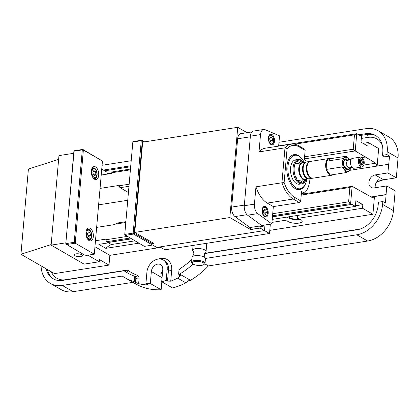 <?xml version="1.0" encoding="UTF-8"?>
<svg xmlns="http://www.w3.org/2000/svg" width="419" height="419" viewBox="0 0 419 419"><rect width="100%" height="100%" fill="white"/><g stroke="black" fill="none" stroke-linecap="round" stroke-linejoin="round"><path stroke-width="0.63" d="M191.834 259.461A69.339 52.726 120 0 1 180.228 268.537A2.31 1.76 120 0 0 178.929 270.69L178.62 274.204A6.165 4.688 120 0 1 179.672 274.078L190.509 280.332A74.734 56.827 -60 0 0 208.421 265.924L367.646 241.04A28.508 21.678 -60 0 0 393.441 210.663L395.175 190.807L386.727 185.931L385.459 203.026L382.856 201.523L382.605 204.414A28.508 21.678 120 0 1 356.815 234.792L205.457 258.439M190.509 280.332A6.165 4.688 -60 0 0 185.895 282.872L177.656 278.122A74.734 56.827 120 0 1 170.743 281.17L171.696 270.25A14.639 11.13 -60 0 0 158.56 259.015M166.207 280.363L167.197 269.045A12.329 9.375 -60 0 0 163.211 259.953L164.515 260.702A12.329 9.375 120 0 1 168.496 269.799L167.506 281.112L166.207 280.363A74.734 56.827 120 0 1 161.708 281.709L172.544 287.963A74.734 56.827 -60 0 0 185.895 282.872M161.834 281.783L161.137 289.749L150.301 283.495L151.348 271.522A6.934 5.274 120 0 1 154.763 265.4A6.934 5.274 120 0 1 160.519 264.625A6.934 5.274 120 0 1 162.755 269.742L161.708 281.709M146.734 284.003L146.655 284.93A74.734 56.827 120 0 1 138.637 283.653L139.061 278.824A2.31 0.786 5 0 1 135.861 278.373L135.505 282.406L134.206 281.652A74.734 56.827 120 0 1 124.757 277.603L135.588 283.857A74.734 56.827 -60 0 0 161.137 289.749M124.757 277.603A74.734 56.827 120 0 1 122.28 276.063L62.29 285.439A28.508 21.678 120 0 1 50.38 283.417L61.216 289.665A28.508 21.678 -60 0 0 73.126 291.692L132.964 282.338M398.05 157.958A28.508 21.678 -60 0 0 388.842 136.929L378.011 130.681A28.508 21.678 120 0 1 387.214 151.709L386.962 154.595L389.56 156.098L387.863 172.937L396.311 177.813L398.05 157.958L387.214 151.709M396.311 177.813L383.636 179.793A6.934 5.274 -60 0 0 380.96 180.924L376.885 181.563M377.126 166.071L378.656 148.541L368.254 142.539L363.084 143.35M383.338 155.758L383.223 157.088L389.56 156.098M146.655 284.93L147.629 284.711L145.922 283.532L146.912 272.214A12.329 9.375 -60 0 1 152.977 261.325A12.329 9.375 -60 0 1 163.211 259.953M167.506 281.112L170.743 281.17M383.223 157.088A2.31 0.786 -175 0 0 384.228 156.538A2.31 0.786 -175 0 0 383.825 156.041L382.526 155.287L386.962 154.595M358.764 134.787L365.656 133.713L366.955 134.462L360.062 135.541M382.526 155.287L382.777 152.401A23.113 17.577 -60 0 0 375.314 135.353A23.113 17.577 -60 0 0 365.656 133.713M177.656 278.122A6.165 4.688 120 0 1 179.269 276.592L180.317 275.498L178.62 274.204M269.789 230.356L372.91 214.245L374.455 196.553L386.182 194.725M58.629 159.367L28.403 169.061L20.95 254.254L54.491 273.607L109.003 265.091L109.857 255.344L160.728 247.393M382.856 201.523L378.42 202.22L378.168 205.106A23.113 17.577 -60 0 1 357.255 229.738L204.54 253.6M135.505 282.406L138.637 283.653M278.97 142.271L366.101 128.659A28.508 21.678 120 0 1 378.011 130.681M102.074 165.285L131.205 160.728M103.362 170.067L130.759 165.783M193.107 264.049A74.734 56.827 120 0 1 179.672 274.078M46.069 268.747A23.113 17.577 -60 0 0 53.077 278.745A23.113 17.577 -60 0 0 62.73 280.384L123.521 270.884A2.31 1.76 120 0 1 124.485 271.051A2.31 1.76 120 0 1 124.579 271.109L125.883 271.863A69.339 52.726 -60 0 0 128.104 273.303M124.579 271.109A69.339 52.726 120 0 0 127.449 272.931A69.339 52.726 120 0 0 133.609 275.822A2.31 1.76 120 0 1 133.813 275.917A2.31 1.76 120 0 1 134.557 277.624L135.861 278.373A2.31 1.76 120 0 0 135.112 276.666A2.31 1.76 120 0 0 134.908 276.571M96.637 227.391L114.361 224.626A1.927 1.467 -60 0 0 115.34 224.113L116.969 223.07L125.873 221.682M128.424 192.515L120.064 187.696L118.687 185.847A1.927 1.467 -60 0 0 118.572 185.774A1.927 1.467 -60 0 0 117.77 185.638L119.473 186.617M349.813 170.339L376.891 166.107L375.78 163.19L355.228 150.95L356.737 133.692L354.474 134.834L353.217 149.206L355.228 150.95L304.398 158.89M120.064 187.696L128.968 186.303M118.687 185.847L129.146 184.213M304.582 156.806L353.217 149.206M130.477 169.046L112.701 171.827L111.705 172.769L130.403 169.847M294.573 144.194L354.474 134.834M368.254 142.539L367.94 146.152L361.005 142.151L361.508 136.374L356.737 133.692L278.656 145.896M111.705 172.769L111.648 173.419L101.22 175.048M349.87 187.471L348.613 201.838L350.624 203.582L352.133 186.329L349.87 187.471L301.235 195.071M125.8 222.479L115.34 224.113M385.967 194.599L374.24 196.427L372.753 197.847L352.133 186.329L301.308 194.269M127.172 236.436L105.845 239.768L106.583 241.716L129.979 238.06M272.539 215.785L350.624 203.582L351.923 204.336L272.455 216.749M348.613 201.838L272.722 213.695M95.469 240.747L105.902 239.118L105.845 239.768M106.583 241.716L111.344 244.539L134.845 240.862M50.38 283.417A28.508 21.678 120 0 1 41.072 265.866M371.134 196.914L374.455 196.553M376.891 166.107L388.617 164.274M375.78 163.19L363.781 165.065M365.164 157.062L361.916 157.57M351.237 159.241L349.106 159.571M386.727 185.931L374.047 187.916A6.934 5.274 120 0 1 371.15 187.424A6.934 5.274 120 0 1 369.28 180.51A6.934 5.274 120 0 1 375.183 174.917L387.863 172.937M100.047 188.403L117.77 185.638M375.267 187.722A6.934 5.274 120 0 1 378.792 179.672L380.96 180.924M162.357 274.283L160.912 273.45A6.934 5.274 120 0 1 162.64 271.077M81.595 254.668A4.08 1.383 5 0 1 82.302 255.548A4.08 1.383 5 0 1 78.117 256.569A4.08 1.383 5 0 1 74.173 254.836A4.08 1.383 5 0 1 77.091 253.773A4.08 1.383 5 0 1 81.595 254.668M208.421 265.924L204.786 263.823M297.705 215.418L297.443 218.409A7.704 2.614 5 0 1 302.209 221.284A7.704 2.614 5 0 1 294.484 223.227A7.704 2.614 5 0 1 286.853 220.064L287.115 217.073M287.382 217.032A7.704 2.614 -175 0 0 292.724 219.357A7.704 2.614 -175 0 0 300.224 219.289M111.444 244.523A19.264 14.644 -60 0 0 105.792 248.352L98.858 244.35L108.432 242.858M138.867 243.182L105.792 248.352M288.764 216.817A6.165 2.09 -175 0 0 292.818 218.823A6.165 2.09 -175 0 0 299.082 218.849M286.853 220.064L271.962 222.389M109.857 255.344L94.945 246.744M351.923 204.336L355.385 206.405L355.888 200.633L362.823 204.634L362.508 208.243L372.91 214.245M362.508 208.243L297.443 218.409M362.823 204.634L355.438 205.787M98.612 204.839L127.743 200.287M355.385 206.405L272.224 219.399M106.945 174.152L107.112 172.23L101.733 169.129M87.89 255.187L99.277 261.755L99.465 259.591L109.003 265.091M134.206 281.652L134.557 277.624M150.301 283.495A74.734 56.827 120 0 1 145.922 283.532M365.195 156.701L361.461 157.287M351.583 158.827L348.891 159.251M362.131 191.719L361.613 191.797M20.95 254.254L51.176 244.565M99.277 261.755L84.067 264.132L51.128 245.125L65.877 242.821M73.713 153.296L58.959 155.601L51.128 245.125M131.283 238.809L107.882 242.465M351.918 204.404L272.45 216.822M131.377 238.861L107.877 242.538M91.688 169.124A5.395 2.985 -98.9 0 1 93.233 167.888A5.395 2.985 -98.9 0 1 94.511 168.166A5.395 2.985 -98.9 0 1 97.124 173.875A5.395 2.985 -98.9 0 1 94.898 178.546A5.395 2.985 -98.9 0 1 93.049 177.839M95.553 166.93A6.547 3.624 81.1 0 0 91.881 168.611A6.547 3.624 81.1 0 0 93.39 178.274A6.547 3.624 81.1 0 0 98.575 176.111A6.547 3.624 81.1 0 0 95.553 166.93M102.44 161.048L82.8 149.421L82.307 149.892L74.221 242.308L75.226 243.182L83.371 150.044L102.44 161.048L94.296 254.186L86.686 255.37L84.554 255.071L65.778 243.942L73.864 151.531L74.063 151.18L82.307 149.892L83.371 150.044L82.8 149.421L74.561 150.709L74.063 151.18L65.778 243.942M74.221 242.308L65.982 243.596L66.349 244.565L75.226 243.182L94.296 254.186M90.185 228.303A6.547 3.624 81.1 0 0 86.508 229.979A6.547 3.624 81.1 0 0 88.021 239.642A6.547 3.624 81.1 0 0 93.207 237.479A6.547 3.624 81.1 0 0 90.185 228.303M86.319 230.492A5.395 2.985 -98.9 0 1 87.864 229.256A5.395 2.985 -98.9 0 1 89.137 229.533A5.395 2.985 -98.9 0 1 91.756 235.248A5.395 2.985 -98.9 0 1 89.53 239.914A5.395 2.985 -98.9 0 1 87.681 239.212M132.875 141.596L124.731 234.734L132.875 141.596L141.753 140.208L144.215 141.926M152.102 242.418L152.008 243.502L134.237 233.247L142.324 140.831L141.255 140.684L133.169 233.095L124.93 234.383L125.302 235.358L133.541 234.069L151.741 244.57L151.343 245.272L144.372 246.362L124.731 234.734M152.008 243.502L151.741 244.57M134.237 233.247L133.541 234.069L133.169 233.095L134.237 233.247M144.613 141.863L141.753 140.208L141.255 140.684L133.017 141.968M151.751 244.539L156.732 247.414L264.489 230.576L260.157 228.077L250.646 229.565L229.842 217.561L237.741 127.308L247.058 132.687M260.157 228.077L260.168 227.957A1.54 0.854 81.1 0 0 259.502 226.061L260.283 226.632L263.451 226.14L263.535 225.213M250.646 229.565L250.656 229.444A1.54 0.854 81.1 0 0 249.991 227.548L234.996 216.571A7.704 4.269 -98.9 0 1 231.67 207.096L237.646 138.778A7.704 4.269 -98.9 0 1 240.794 133.666L251.987 131.917M262.42 225.385L263.451 226.14M237.646 138.778L250.326 136.793L244.35 205.111L231.67 207.096M229.842 217.561L134.766 232.414L153.836 243.418L151.956 243.711M237.741 127.308L142.659 142.167L134.766 232.414M264.981 224.982L264.489 230.576L264.981 224.982M306.844 179.133A16.949 9.386 -98.9 0 1 300.119 188.76A16.949 9.386 -98.9 0 1 288.23 173.461A16.949 9.386 -98.9 0 1 294.887 155.266A16.949 9.386 -98.9 0 1 304.225 162.383M309.945 178.646A23.113 12.8 -98.9 0 1 304.32 193.096L301.549 191.499L300.727 200.884L294.662 197.38A26.968 14.932 -98.9 0 1 284.124 182.527L281.94 182.773A28.508 15.786 81.1 0 0 293.263 199.025A1.54 1.173 -60 0 0 294.662 197.38M284.124 182.527L287.083 148.693A26.968 14.932 -98.9 0 1 299.082 146.844L305.147 150.342L304.325 159.728L307.101 161.331A23.113 12.8 -98.9 0 1 307.326 161.902M301.942 183.8L299.407 184.192A12.329 6.824 -98.9 0 1 290.76 173.068A12.329 6.824 -98.9 0 1 295.599 159.833L298.134 159.44A12.329 6.824 81.1 0 0 293.295 172.67A12.329 6.824 81.1 0 0 301.942 183.8A12.329 6.824 81.1 0 0 305.943 180.013L306.21 179.39A11.559 6.4 -98.9 0 1 297.799 180.704A11.559 6.4 -98.9 0 1 295.138 163.646A11.559 6.4 -98.9 0 1 303.545 162.336A11.559 6.4 -98.9 0 1 303.665 162.472M287.083 148.693L284.993 147.844L281.94 182.773L255.951 186.832A28.508 15.786 -98.9 0 0 267.275 203.084L293.263 199.025L299.334 202.524A1.54 1.173 -60 0 0 300.727 200.884M305.147 150.342A1.54 1.173 -60 0 0 304.65 149.206L298.585 145.707C296.154 144.304 293.698 143.785 291.2 144.146A28.508 15.786 81.1 0 0 284.993 147.844L259.005 151.908L260.518 134.599A7.704 4.269 -98.9 0 1 263.666 129.487A7.704 4.269 -98.9 0 1 265.107 129.686L279.536 135.829L278.635 146.111M263.666 129.487L253.521 131.068A7.704 4.269 81.1 0 0 250.379 136.18L244.293 205.729A7.704 4.269 81.1 0 0 247.624 215.204L261.686 225.501L271.826 223.914L273.345 206.588L299.334 202.524M259.005 151.908A28.508 15.786 -98.9 0 1 265.211 148.206L291.2 144.146M274.508 141.271A5.395 2.985 -98.9 0 1 272.303 144.848A5.395 2.985 -98.9 0 1 268.521 139.983A5.395 2.985 -98.9 0 1 270.637 134.195A5.395 2.985 -98.9 0 1 274.508 141.271M271.826 223.914L257.764 213.617A7.704 4.269 -98.9 0 1 254.438 204.142L255.951 186.832M268.191 213.47A5.395 2.985 -98.9 0 1 265.986 217.047A5.395 2.985 -98.9 0 1 262.205 212.182A5.395 2.985 -98.9 0 1 264.321 206.394A5.395 2.985 -98.9 0 1 268.191 213.47M273.345 206.588L267.275 203.084M301.366 193.557L304.32 193.096M305.147 179.379A8.474 4.693 -98.9 0 1 304.833 179.447A8.474 4.693 -98.9 0 1 298.888 171.795A8.474 4.693 -98.9 0 1 302.219 162.698L296.196 163.64A8.474 4.693 81.1 0 0 294.918 164.201M297.427 180.243A8.474 4.693 81.1 0 0 298.81 180.39L304.833 179.447M299.847 163.07A10.784 5.971 81.1 0 0 297.144 161.409M300.397 182.223A10.784 5.971 81.1 0 0 302.46 179.819M302.387 162.677A10.784 5.971 81.1 0 0 298.375 160.959A10.784 5.971 81.1 0 0 295.007 163.97M297.579 180.437A10.784 5.971 81.1 0 0 301.706 182.275A10.784 5.971 81.1 0 0 305.001 179.416M303.545 162.336L303.105 161.823A12.329 6.824 81.1 0 0 298.134 159.44M203.739 264.64L204.514 264.075A6.741 2.289 -175 0 0 205.038 263.289A6.741 2.289 -175 0 0 198.517 260.424A6.741 2.289 -175 0 0 191.603 262.116A6.741 2.289 -175 0 0 191.986 262.98L192.646 263.666A5.971 2.027 5 0 1 198.433 261.409A5.971 2.027 5 0 1 203.739 264.64A5.971 2.027 5 0 1 195.453 265.002A5.971 2.027 5 0 1 192.646 263.666M205.038 263.289L205.451 258.528A6.741 2.289 -175 0 0 205.09 257.685A6.741 2.289 -175 0 0 198.936 255.658A6.741 2.289 -175 0 0 192.525 256.585A6.741 2.289 -175 0 0 192.022 257.35L191.603 262.116M205.09 257.685L204.226 254.852C204.729 253.039 205.174 252.165 205.567 252.217A6.741 2.289 -175 0 0 206.069 251.452A6.741 2.289 -175 0 0 199.554 248.582A6.741 2.289 -175 0 0 192.64 250.274A6.741 2.289 -175 0 0 193.002 251.117C193.4 251.133 193.688 252.076 193.866 253.945L192.525 256.585M302.219 162.698A8.474 4.693 -98.9 0 1 302.539 162.672M344.35 159.801A4.892 2.708 -98.9 0 1 344.69 159.875M346.822 168.401A4.892 2.708 -98.9 0 1 345.843 169.355M347.005 169.863A5.588 3.095 81.1 0 0 347.812 169.213M346.115 159.241A5.588 3.095 81.1 0 0 345.303 158.963M348.645 169.203A5.588 3.095 -98.9 0 1 347.492 169.857A5.588 3.095 -98.9 0 1 346.55 169.753A5.588 3.095 -98.9 0 1 343.48 163.986A5.588 3.095 -98.9 0 1 345.764 158.822A5.588 3.095 -98.9 0 1 347.068 159.094M303.838 164.767A8.092 4.478 81.1 0 0 303.77 164.918A8.092 4.478 81.1 0 0 305.634 176.86A8.092 4.478 81.1 0 0 305.744 176.986M309.824 161.509L306.656 162.006A8.474 4.693 81.1 0 0 303.901 164.609A8.474 4.693 81.1 0 0 305.854 177.117A8.474 4.693 81.1 0 0 309.269 178.756L312.438 178.258A8.474 4.693 -98.9 0 1 306.493 170.612A8.474 4.693 -98.9 0 1 309.824 161.509A8.474 4.693 -98.9 0 1 310.144 161.483M308.95 178.782A8.474 4.693 -98.9 0 1 308.635 178.85A8.474 4.693 -98.9 0 1 302.691 171.203A8.474 4.693 -98.9 0 1 306.022 162.106A8.474 4.693 -98.9 0 1 306.341 162.074M307.64 164.175A8.092 4.478 81.1 0 0 307.572 164.327A8.092 4.478 81.1 0 0 309.437 176.263A8.092 4.478 81.1 0 0 309.547 176.389M329.156 158.492L310.458 161.415A8.474 4.693 81.1 0 0 307.703 164.012A8.474 4.693 81.1 0 0 309.662 176.519A8.474 4.693 81.1 0 0 313.077 178.159L331.775 175.236A8.474 4.693 -98.9 0 1 330.345 175.079A8.474 4.693 -98.9 0 1 325.683 166.327A8.474 4.693 -98.9 0 1 329.156 158.492A8.474 4.693 -98.9 0 1 330.586 158.649A8.474 4.693 -98.9 0 1 330.628 158.665M312.752 178.19A8.474 4.693 -98.9 0 1 312.438 178.258M300.035 165.364A8.092 4.478 81.1 0 0 299.967 165.515A8.092 4.478 81.1 0 0 301.832 177.452A8.092 4.478 81.1 0 0 301.942 177.577M306.022 162.106L302.853 162.598A8.474 4.693 81.1 0 0 300.098 165.201A8.474 4.693 81.1 0 0 302.052 177.708A8.474 4.693 81.1 0 0 305.467 179.348L308.635 178.85M350.373 168.831L350.095 170.072C349.415 170.811 348.006 171.664 345.874 172.628C345.235 170.638 343.868 168.757 341.773 166.992C342.538 164.154 342.58 161.42 341.894 158.806C344.025 157.837 345.434 156.984 346.115 156.245L349.367 160.011M349.31 160.021A7.118 3.939 81.1 0 0 346.728 157.439A7.118 3.939 81.1 0 0 342.658 161.713A7.118 3.939 81.1 0 0 345.204 170.36A7.118 3.939 81.1 0 0 350.127 168.967M345.874 172.628L330.345 175.053L326.244 169.423L326.364 161.231L341.894 158.806M326.244 169.423L341.773 166.992M326.364 161.231L330.586 158.67L346.115 156.245M333.121 174.623A8.474 4.693 -98.9 0 1 331.775 175.236M296.605 177.242L296.139 177.258M159.901 246.917L264.489 230.576L269.517 233.477L164.929 249.818L159.901 246.917M270.334 224.149L269.517 233.477M93.819 170.57L95.323 171.434L95.883 174.032L94.945 175.765L93.442 174.901L92.882 172.303L93.819 170.57M93.17 171.769L95.323 171.434M95.883 174.032L93.332 174.398M88.451 231.937L89.954 232.802L90.514 235.405L89.577 237.138L88.074 236.269L87.513 233.671L88.451 231.937M87.801 233.142L89.954 232.802M90.514 235.405L87.964 235.771M264.279 209.17L265.777 210.039L266.337 212.637L265.4 214.371L263.897 213.501L263.336 210.904L264.279 209.17M263.624 210.375L265.777 210.039M266.337 212.637L263.792 213.004M270.595 136.971L272.093 137.841L272.659 140.438L271.716 142.172L270.213 141.303L269.653 138.705L270.595 136.971M269.941 138.176L272.093 137.841M272.659 140.438L270.108 140.805M361.482 160.723A1.927 1.068 81.1 0 0 361.367 160.582A1.927 1.068 81.1 0 0 360.754 160.205M361.34 163.965A1.927 1.068 81.1 0 0 361.812 163.42A1.927 1.068 81.1 0 0 361.875 163.248M360.392 162.331A1.54 0.854 81.1 0 0 361.12 163.525A1.54 0.854 81.1 0 0 361.948 163.111A1.54 0.854 81.1 0 0 361.922 161.43A1.54 0.854 81.1 0 0 361.592 160.838A1.54 0.854 81.1 0 0 360.675 160.692A1.54 0.854 81.1 0 0 360.345 162.048M360.424 160.493A1.927 1.068 -98.9 0 1 360.911 160.158A1.927 1.068 -98.9 0 1 362.1 161.268A1.927 1.068 -98.9 0 1 361.503 163.965A1.927 1.068 -98.9 0 1 360.942 163.792M362.896 158.592L362.451 158.078A5.007 2.771 81.1 0 0 360.434 157.115A5.007 2.771 81.1 0 0 358.884 164.117A5.007 2.771 81.1 0 0 361.979 167.008A5.007 2.771 81.1 0 0 363.608 165.474L363.87 164.845A4.237 2.346 -98.9 0 1 359.874 163.698A4.237 2.346 -98.9 0 1 360.005 158.691A4.237 2.346 -98.9 0 1 362.896 158.592A4.237 2.346 -98.9 0 1 363.87 164.845M360.591 163.07A2.697 1.493 81.1 0 0 361.173 164.107A2.697 1.493 81.1 0 0 363.011 164.044A2.697 1.493 81.1 0 0 363.095 160.854A2.697 1.493 81.1 0 0 360.55 160.126A2.697 1.493 81.1 0 0 360.591 163.07M360.434 157.115L352.51 158.351A5.007 2.771 81.1 0 0 350.96 165.353A5.007 2.771 81.1 0 0 354.055 168.244L361.979 167.008M352.128 167.38L349.441 167.799A3.855 2.132 -98.9 0 1 348.241 167.401A3.855 2.132 -98.9 0 1 346.66 163.263A3.855 2.132 -98.9 0 1 348.252 160.184L350.939 159.765M344.004 161.147A3.855 2.132 81.1 0 0 343.596 161.739M344.533 167.736A3.855 2.132 81.1 0 0 345.958 168.344A3.855 2.132 81.1 0 0 346.487 168.124M348.854 160.089L347.545 159.016L345.324 159.367A5.201 2.881 81.1 0 0 344.114 166.181L346.335 165.835L350.148 168.967L347.932 169.313L344.114 166.181M351.352 167.5A5.201 2.881 -98.9 0 1 350.148 168.967M343.622 165.112A3.273 1.812 81.1 0 0 344.847 167.432A3.273 1.812 81.1 0 0 345.869 167.773L346.026 167.747M343.716 162.499A3.273 1.812 81.1 0 0 343.533 164.515M346.335 165.835A5.201 2.881 -98.9 0 1 347.545 159.016M106.997 173.539L111.7 172.806M361.33 138.432L368.065 137.38A20.803 15.817 120 0 1 382.39 145.65M167.197 269.045L168.496 269.799A2.31 0.786 -175 0 0 171.696 270.25M130.676 166.752L104.661 170.816M368.065 137.38A2.31 1.278 81.1 0 0 366.955 134.462A23.113 17.577 -60 0 1 375.953 135.746M360.057 229.067A20.803 15.817 120 0 1 360.047 229.073L204.655 253.348M179.437 274.675L179.269 276.592M139.061 278.824A4.625 3.514 -60 0 0 137.16 275.225A67.03 50.971 120 0 1 128.434 270.669A4.625 3.514 -60 0 0 126.308 270.218L65.521 279.719A20.803 15.817 120 0 1 51.338 271.79M137.16 275.225A2.31 1.487 -69.7 0 1 135.086 276.65M128.434 270.669A2.31 1.498 -55.2 0 1 125.883 271.863A2.31 1.76 120 0 0 125.784 271.8A2.31 1.76 120 0 0 125.684 271.748M126.308 270.218A2.31 1.278 -98.9 0 1 125.585 271.685M47.368 269.501A23.113 17.577 -60 0 0 53.737 279.101M356.815 234.792L367.646 241.04M393.441 210.663L382.605 204.414M73.126 291.692L62.29 285.439M375.183 174.917L383.636 179.793M151.348 271.522L162.059 277.703M259.502 226.061L249.991 227.548M250.656 229.444L260.168 227.957M234.996 216.571L247.027 214.69M301.497 158.293A17.718 9.815 81.1 0 0 288.026 160.954A17.718 9.815 81.1 0 0 291.854 185.439A17.718 9.815 81.1 0 0 305.493 183.862M299.082 146.844A1.54 1.173 -60 0 0 298.585 145.707M250.379 136.18L260.518 134.599M254.438 204.142L244.293 205.729M247.624 215.204L257.764 213.617M94.741 169.051A4.394 2.43 -98.9 0 1 96.344 176.462A4.394 2.43 -98.9 0 1 92.065 173.99A4.394 2.43 -98.9 0 1 94.741 169.051M92.704 177.305A5.007 2.771 81.1 0 0 94.647 178.195C96.003 177.572 96.663 176.933 96.627 176.273L96.988 174.241C96.946 171.628 96.134 169.742 94.542 168.595L93.102 168.297A5.007 2.771 81.1 0 0 91.52 169.737M89.373 230.424A4.394 2.43 -98.9 0 1 90.975 237.83A4.394 2.43 -98.9 0 1 86.696 235.363A4.394 2.43 -98.9 0 1 89.373 230.424M87.33 238.678A5.007 2.771 81.1 0 0 89.278 239.563C90.63 238.945 91.29 238.306 91.258 237.641L91.62 235.609C91.578 232.995 90.766 231.115 89.174 229.968L87.733 229.67A5.007 2.771 81.1 0 0 86.152 231.11M265.201 207.656A4.394 2.43 -98.9 0 1 266.798 215.062A4.394 2.43 -98.9 0 1 262.519 212.595A4.394 2.43 -98.9 0 1 265.201 207.656M264.782 216.812A5.007 2.771 81.1 0 0 265.107 216.796C266.458 216.178 267.118 215.539 267.086 214.879L267.442 212.847C267.406 210.228 266.589 208.348 265.002 207.201L263.556 206.902A5.007 2.771 81.1 0 0 263.247 206.986M271.517 135.457A4.394 2.43 -98.9 0 1 273.115 142.863A4.394 2.43 -98.9 0 1 268.836 140.396A4.394 2.43 -98.9 0 1 271.517 135.457M271.098 144.613A5.007 2.771 81.1 0 0 271.423 144.597C272.774 143.979 273.434 143.34 273.403 142.68L273.759 140.643C273.722 138.029 272.905 136.149 271.318 135.002L269.873 134.703A5.007 2.771 81.1 0 0 269.564 134.787M124.485 271.051L125.784 271.8M133.813 275.917L135.112 276.666M193.065 245.424L192.64 250.274M206.787 243.282L206.069 251.452M303.77 164.918L303.901 164.609M307.572 164.327L307.703 164.012M299.967 165.515L300.098 165.201M93.102 168.297L92.196 168.438M94.647 178.195L93.746 178.337M87.733 229.67L86.827 229.811M89.278 239.563L88.372 239.705M263.556 206.902L263.289 206.944M265.107 216.796L264.834 216.838M269.873 134.703L269.606 134.745M271.423 144.597L271.151 144.639M361.948 163.111L361.812 163.42M344.125 160.833L343.821 160.88M345.958 168.344L345.01 168.49"/></g></svg>
